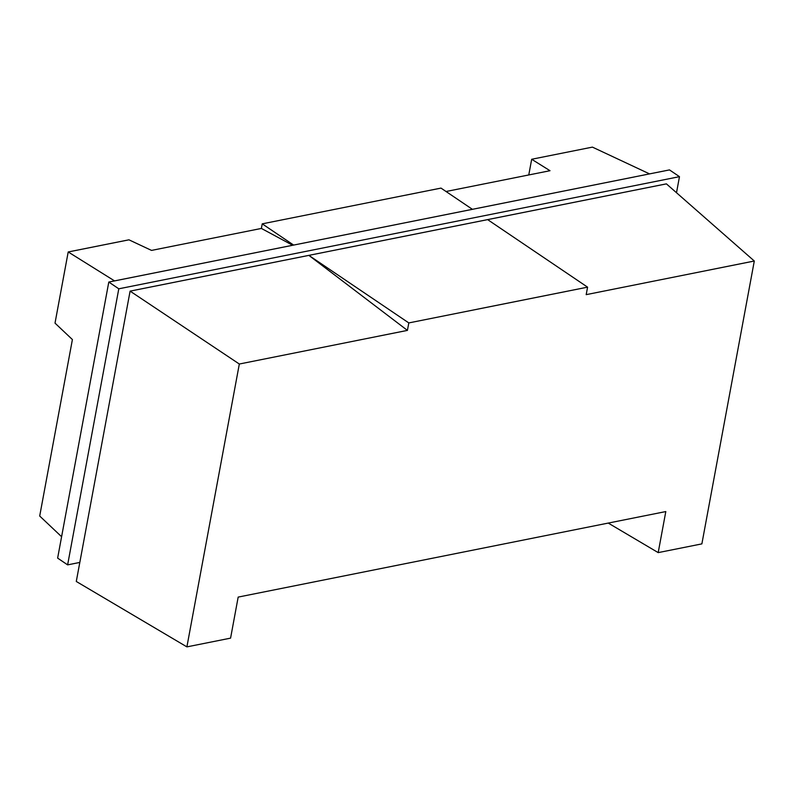 <?xml version="1.0" encoding="UTF-8"?>
<svg xmlns="http://www.w3.org/2000/svg" width="794" height="794" viewBox="0 0 794 794"><rect width="100%" height="100%" fill="white"/><g stroke="black" fill="none" stroke-linecap="round" stroke-linejoin="round"><path stroke-width="1.19" d="M239.322 364.019L407.421 330.393L308.866 255.37L130.097 291.13L239.322 364.019L186.898 646.882L76.284 581.466L79.817 562.43L67.629 564.871L118.792 288.808L679.475 176.665L669.481 169.906L108.798 282.049L118.792 288.808M108.798 282.049L57.634 558.113L67.629 564.871M754.3 261.018L666.404 183.861L308.866 255.37L408.811 322.92L587.58 287.16L586.19 294.643L754.3 261.018L701.876 543.88L658.196 552.614L665.809 511.564L238.18 597.088L230.578 638.138L186.898 646.882M658.196 552.614L608.244 523.077M679.475 176.665L676.508 192.724M130.097 291.13L79.817 562.43M472.41 209.328L440.998 188.099L262.228 223.848L293.641 245.078M587.58 287.16L487.635 219.62M292.668 245.277L261.385 228.434L262.228 223.848M649.561 173.896L592.423 147.118L531.682 159.266L528.774 174.948M446.039 191.503L550.004 170.71L531.682 159.266M408.811 322.92L407.421 330.393M261.385 228.434L151.525 250.408L128.946 239.818L68.205 251.966L55.014 323.128L72.403 339.564L39.7 516.031L61.595 536.714M114.544 280.897L68.205 251.966"/></g></svg>
